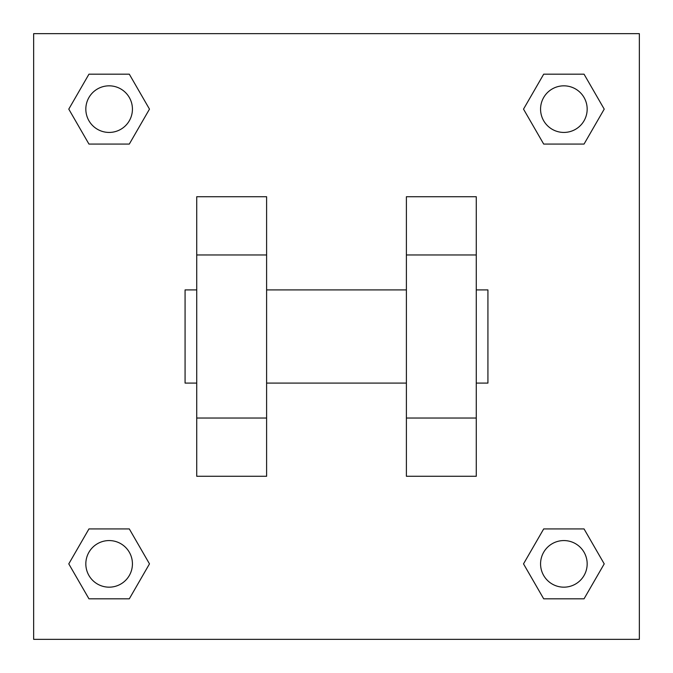 <?xml version="1.0" encoding="UTF-8"?>
<svg xmlns="http://www.w3.org/2000/svg" width="673" height="673" viewBox="0 0 673 673"><rect width="100%" height="100%" fill="white"/><g stroke="black" fill="none" stroke-linecap="round" stroke-linejoin="round"><path stroke-width="1.01" d="M149.482 109.127L129.309 144.072L88.954 144.072L68.781 109.127L88.954 74.181L129.309 74.181L149.482 109.127L129.309 144.072L117.935 144.072M117.935 528.928L129.309 528.928L149.482 563.873L129.309 598.819L88.954 598.819L68.781 563.873L88.954 528.928L129.309 528.928M555.065 144.072L543.691 144.072L523.518 109.127L543.691 74.181L584.046 74.181L604.219 109.127L584.046 144.072L543.691 144.072M523.518 563.873L543.691 528.928L584.046 528.928L604.219 563.873L584.046 598.819L543.691 598.819L523.518 563.873L543.691 528.928L555.065 528.928M33.65 33.65L639.35 33.65L639.35 639.35L33.65 639.35L33.65 33.65M266.609 196.726L266.609 476.274L196.726 476.274L196.726 196.726L266.609 196.726M406.391 476.274L406.391 196.726L476.274 196.726L476.274 476.274L406.391 476.274M476.274 383.088L487.925 383.088L487.925 289.912L476.274 289.912M196.726 289.912L185.075 289.912L185.075 383.088L196.726 383.088M196.726 254.966L266.609 254.966M406.391 254.966L476.274 254.966M196.726 418.034L266.609 418.034M406.391 418.034L476.274 418.034M584.046 598.819L543.691 598.819L584.046 598.819L604.219 563.873M543.691 528.928L584.046 528.928L543.691 528.928M587.167 563.873A23.294 23.294 0 0 0 552.222 543.691A23.294 23.294 0 0 0 552.222 584.046A23.294 23.294 0 0 0 587.167 563.873M68.781 563.873L88.954 528.928M129.309 598.819L88.954 598.819L129.309 598.819L149.482 563.873M132.43 563.873A23.294 23.294 0 0 0 97.484 543.691A23.294 23.294 0 0 0 97.484 584.046A23.294 23.294 0 0 0 132.43 563.873M523.518 109.127L543.691 74.181L584.046 74.181L543.691 74.181M604.219 109.127L584.046 144.072M587.167 109.127A23.294 23.294 0 0 0 552.222 88.954A23.294 23.294 0 0 0 552.222 129.309A23.294 23.294 0 0 0 587.167 109.127M68.781 109.127L88.954 74.181L129.309 74.181L88.954 74.181M129.309 144.072L88.954 144.072L129.309 144.072M132.43 109.127A23.294 23.294 0 0 0 97.484 88.954A23.294 23.294 0 0 0 97.484 129.309A23.294 23.294 0 0 0 132.43 109.127M266.609 383.088L406.391 383.088M266.609 289.912L406.391 289.912"/></g></svg>
